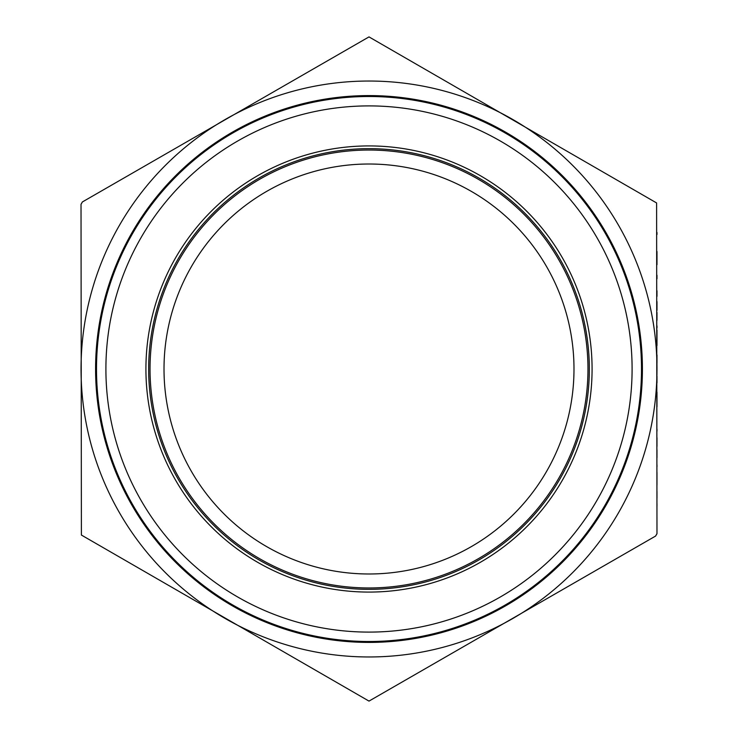 <?xml version="1.0" encoding="UTF-8"?>
<svg xmlns="http://www.w3.org/2000/svg" width="738" height="738" viewBox="0 0 738 738"><rect width="100%" height="100%" fill="white"/><g stroke="black" fill="none" stroke-linecap="round" stroke-linejoin="round"><path stroke-width="1.11" d="M642.411 369A273.411 273.411 0 0 0 369 95.589A273.411 273.411 0 0 0 95.589 369A273.411 273.411 0 0 0 369 642.411A273.411 273.411 0 0 0 642.411 369M587.965 369A218.965 218.965 0 0 1 369 587.965A218.965 218.965 0 0 1 150.035 369A218.965 218.965 0 0 1 369 150.035A218.965 218.965 0 0 1 587.965 369M641.497 369A272.497 272.497 0 0 0 369 96.503A272.497 272.497 0 0 0 96.503 369A272.497 272.497 0 0 0 369 641.497A272.497 272.497 0 0 0 641.497 369M632.097 369A263.097 263.097 0 0 1 369 632.097A263.097 263.097 0 0 1 105.903 369A263.097 263.097 0 0 1 369 105.903A263.097 263.097 0 0 1 632.097 369M573.989 369A204.989 204.989 0 0 0 369 164.011A204.989 204.989 0 0 0 164.011 369A204.989 204.989 0 0 0 369 573.989A204.989 204.989 0 0 0 573.989 369M148.661 369A220.339 220.339 0 0 1 369 148.661A220.339 220.339 0 0 1 589.339 369A220.339 220.339 0 0 1 369 589.339A220.339 220.339 0 0 1 148.661 369M145.921 369A223.079 223.079 0 0 0 369 592.079A223.079 223.079 0 0 0 592.079 369A223.079 223.079 0 0 0 369 145.921A223.079 223.079 0 0 0 145.921 369M656.608 202.95L656.977 533.675L655.602 536.056L369 701.1L81.392 535.05L81.023 204.325L82.398 201.944L369 36.9L656.608 202.95M656.977 449.876L656.977 457.671M656.977 464.82L656.977 466.868M656.977 429.064L656.977 431.121M656.977 437.708L656.977 446.352M656.977 376.325L656.977 382.939M656.977 354.913L656.977 363.142M656.977 330.034L656.977 345.559M656.977 301.602L656.977 310.394M656.977 290.763L656.977 296.335M656.977 275.237L656.977 278.752M656.977 251.501L656.977 264.684M656.977 232.452L656.977 234.509M656.977 503.768L656.977 506.13M656.977 491.48L656.977 493.528M656.977 493.768L656.977 498.085M656.977 312.451L656.977 320.264M656.977 325.928L656.977 327.976M656.977 392.146L656.977 406.795M225.016 119.611A287.977 287.977 0 0 0 225.016 618.389A287.977 287.977 0 0 0 656.977 369A287.977 287.977 0 0 0 225.016 119.611M656.977 472.431L656.977 485.115"/></g></svg>
